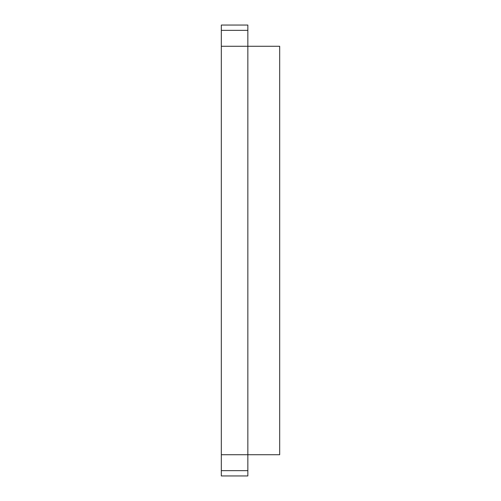 <?xml version="1.0" encoding="UTF-8"?>
<svg xmlns="http://www.w3.org/2000/svg" width="501" height="501" viewBox="0 0 501 501"><rect width="100%" height="100%" fill="white"/><g stroke="black" fill="none" stroke-linecap="round" stroke-linejoin="round"><path stroke-width="0.75" d="M221.323 30.354L221.323 25.05L247.845 25.05L247.845 30.354L221.323 30.354L221.323 475.95L247.845 475.95L247.845 454.733L221.323 454.733M247.845 30.354L247.845 46.267L221.323 46.267M279.677 454.733L279.677 46.267L247.845 46.267L247.845 454.733L279.677 454.733M247.845 470.646L221.323 470.646"/></g></svg>
